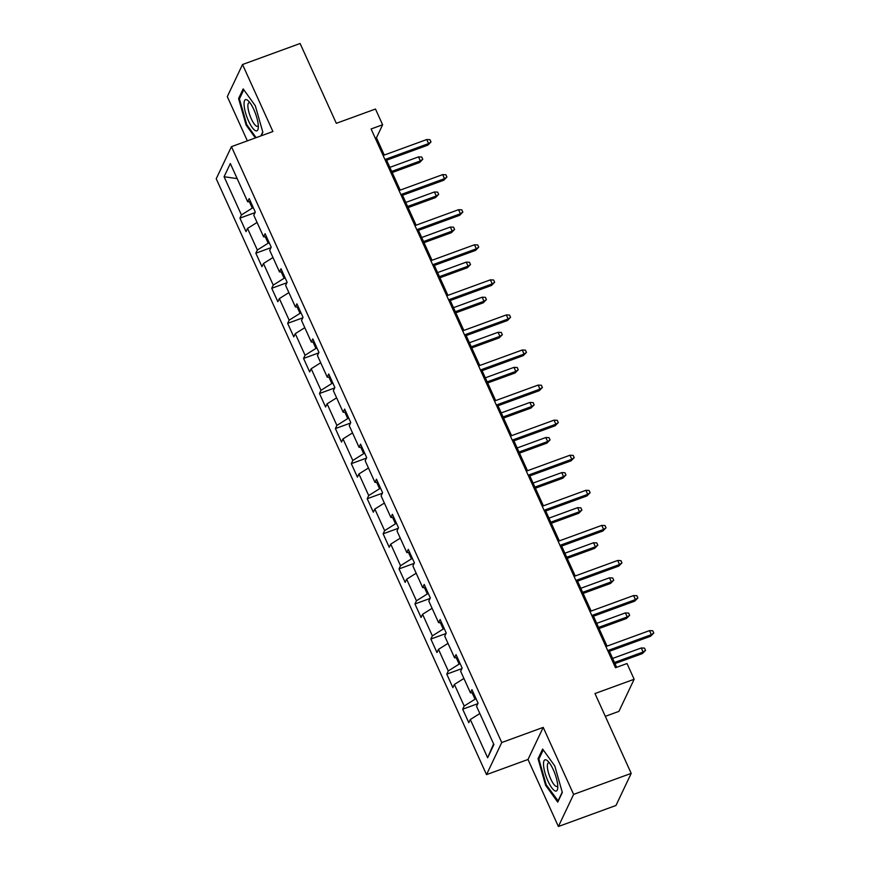 <?xml version="1.0" encoding="UTF-8"?>
<svg xmlns="http://www.w3.org/2000/svg" width="870" height="870" viewBox="0 0 870 870"><rect width="100%" height="100%" fill="white"/><g stroke="black" fill="none" stroke-linecap="round" stroke-linejoin="round"><path stroke-width="1.3" d="M605.324 716.336L618.918 711.366L634.143 679.263L627.009 663.527L615.492 667.725L371.099 128.977L382.615 124.769L375.481 109.033L336.32 123.322L300.106 43.5L242.523 64.521L227.298 96.624L247.363 140.853M558.388 826.5L615.971 805.479L631.196 773.376L573.613 794.397L543.217 727.385L501.751 742.523L486.526 774.626L527.992 759.488L558.388 826.5L573.613 794.397M501.751 742.523L231.453 146.66L216.228 178.763L486.526 774.626M224.079 176.719L241.425 214.944L239.924 218.12L246.036 231.605L247.537 228.44L257.335 250.027L255.834 253.192L261.957 266.688L263.458 263.512L273.245 285.099L271.744 288.274L277.867 301.76L279.368 298.595L289.155 320.182L287.655 323.346L293.777 336.842L295.278 333.667L305.065 355.254L303.565 358.429L309.687 371.914L311.188 368.749L320.976 390.336L319.475 393.501L325.597 406.997L327.098 403.821L336.897 425.408L335.396 428.584L341.508 442.069L343.008 438.904L352.807 460.491L351.306 463.656L357.418 477.151L358.918 473.976L368.717 495.563L367.216 498.738L373.339 512.223L374.839 509.059L384.627 530.646L383.126 533.81L389.249 547.306L390.75 544.131L400.537 565.717L399.036 568.893L405.159 582.378L406.66 579.213L416.447 600.8L414.946 603.965L421.069 617.461L422.57 614.285L432.357 635.872L430.857 639.048L436.979 652.533L438.48 649.368L448.278 670.955L446.778 674.119L452.889 687.615L454.39 684.44L464.188 706.027L462.688 709.202L468.799 722.687L470.311 719.523L487.646 757.748L493.899 744.557L476.564 706.331L478.065 703.167L471.942 689.671L470.442 692.835L460.643 671.259L462.155 668.084L456.032 654.599L454.531 657.764L444.733 636.177L446.234 633.012L440.122 619.516L438.621 622.692L428.823 601.105L430.324 597.929L424.201 584.444L422.7 587.609L412.913 566.022L414.414 562.857L408.291 549.361L406.79 552.537L397.003 530.95L398.503 527.775L392.381 514.29L390.88 517.454L381.093 495.867L382.593 492.703L376.471 479.207L374.97 482.382L365.183 460.796L366.683 457.62L360.561 444.135L359.06 447.3L349.262 425.713L350.762 422.548L344.65 409.052L343.15 412.228L333.351 390.641L334.852 387.465L328.74 373.98L327.24 377.145L317.441 355.558L318.942 352.394L312.819 338.898L311.319 342.073L301.531 320.486L303.032 317.311L296.909 303.826L295.408 306.99L285.621 285.403L287.122 282.239L280.999 268.743L279.498 271.918L269.711 250.332L271.212 247.156L265.089 233.671L263.588 236.836L253.801 215.249L255.301 212.084L249.179 198.588L247.678 201.764L230.332 163.538L224.079 176.719L237.173 178.622M476.086 698.817L475.042 699.197L472.171 692.868M473.4 692.879L470.442 692.835M464.188 706.027L475.042 699.197M454.39 684.44L463.917 678.459M460.176 663.734L459.132 664.114L456.261 657.785M457.489 657.807L454.531 657.764M448.278 670.955L459.132 664.114M438.48 649.368L448.006 643.376M444.265 628.662L443.221 629.043L440.35 622.713M441.579 622.724L438.621 622.692M432.357 635.872L443.221 629.043M422.57 614.285L432.085 608.304M428.355 593.579L427.311 593.96L424.44 587.631M425.658 587.652L422.7 587.609M416.447 600.8L427.311 593.96M406.66 579.213L416.175 573.221M412.445 558.507L411.401 558.888L408.53 552.559M409.748 552.57L406.79 552.537M400.537 565.717L411.401 558.888M390.75 544.131L400.265 538.149M396.535 523.425L395.491 523.805L392.62 517.476M393.838 517.498L390.88 517.454M384.627 530.646L395.491 523.805M374.839 509.059L384.355 503.067M380.614 488.353L379.57 488.733L376.699 482.404M377.928 482.415L374.97 482.382M368.717 495.563L379.57 488.733M358.918 473.976L368.445 467.995M364.704 453.27L363.66 453.651L360.789 447.321M362.018 447.343L359.06 447.3M352.807 460.491L363.66 453.651M343.008 438.904L352.535 432.912M348.794 418.198L347.75 418.579L344.879 412.249M346.108 412.26L343.15 412.228M336.897 425.408L347.75 418.579M327.098 403.821L336.625 397.84M332.884 383.115L331.84 383.507L328.969 377.167M330.187 377.188L327.24 377.145M320.976 390.336L331.84 383.507M311.188 368.749L320.704 362.757M316.974 348.043L315.93 348.424L313.059 342.095M314.277 342.106L311.319 342.073M305.065 355.254L315.93 348.424M295.278 333.667L304.794 327.685M301.063 312.972L300.019 313.352L297.149 307.012M298.366 307.034L295.408 306.99M289.155 320.182L300.019 313.352M279.368 298.595L288.883 292.603M285.153 277.889L284.109 278.269L281.228 271.94M282.456 271.951L279.498 271.918M273.245 285.099L284.109 278.269M263.458 263.512L272.973 257.531M269.232 242.817L268.188 243.198L265.317 236.857M266.546 236.879L263.588 236.836M257.335 250.027L268.188 243.198M247.537 228.44L257.063 222.448M253.322 207.734L252.278 208.115L249.407 201.786M250.636 201.796L247.678 201.764M241.425 214.944L252.278 208.115M634.143 679.263L594.982 693.553L631.196 773.376M231.453 146.66L272.919 131.522L242.523 64.521M384.268 155.045L376.449 137.786L382.615 124.769M616.645 667.301L609.381 651.282M607.032 646.127L593.46 616.199M591.121 611.044L577.549 581.127M575.211 575.973L561.639 546.045M559.301 540.89L545.729 510.973M543.391 505.818L529.819 475.89M527.481 470.735L513.909 440.818M511.571 435.663L497.988 405.735M495.65 400.581L482.078 370.663M479.74 365.509L466.168 335.581M463.83 330.426L450.258 300.509M447.919 295.354L434.347 265.426M432.009 260.271L418.437 230.354M416.099 225.2L402.527 195.271M400.189 190.117L386.606 160.2M487.646 757.748L493.584 743.872M470.311 719.523L479.827 713.53M375.285 138.21L376.449 137.786M239.924 218.12L255.051 212.595M255.834 253.192L270.972 247.667M271.744 288.274L286.882 282.75M287.655 323.346L302.793 317.822M303.565 358.429L318.703 352.905M319.475 393.501L334.613 387.976M335.396 428.584L350.523 423.059M351.306 463.656L366.433 458.131M367.216 498.738L382.354 493.214M383.126 533.81L398.264 528.286M399.036 568.893L414.174 563.368M414.946 603.965L430.084 598.44M430.857 639.048L445.995 633.523M446.778 674.119L461.905 668.595M462.688 709.202L477.815 703.678M261.185 135.807L262.86 132.284L255.301 105.748L243.165 88.892L238.587 98.56L246.134 125.095L255.367 137.928M543.217 727.385L527.992 759.488M562.324 792.461L554.766 765.926L542.641 749.059L538.051 758.727L545.599 785.262L557.735 802.129L562.324 792.461M246.884 124.823L246.134 125.095M239.805 98.114L238.587 98.56M546.349 784.99L545.599 785.262M539.269 758.281L538.051 758.727M385.453 160.624L427.844 145.149L428.584 143.593L384.953 159.514M426.746 139.537L429.987 139.7L431.009 141.94L428.584 143.593L426.746 139.537L383.115 155.469M431.009 141.94L427.844 145.149M418.513 156.894L421.754 157.046L422.776 159.297L419.612 162.505L420.351 160.939L418.513 156.894L389.858 167.355M422.776 159.297L420.351 160.939L391.696 171.401M419.612 162.505L392.196 172.51M255.584 130.728A16.595 4.611 -110 0 0 258.27 127.955A16.595 4.611 -110 0 0 248.428 100.974A16.595 4.611 -110 0 0 246.775 99.778A16.595 4.611 -110 0 0 245.547 112.828A16.595 4.611 -110 0 0 255.584 130.728M249.984 102.78A12.561 3.491 -110 0 0 249.94 102.769A12.561 3.491 -110 0 0 248.972 102.693A12.561 3.491 -110 0 0 249.483 114.166A12.561 3.491 -110 0 0 256.617 126.204A12.561 3.491 -110 0 0 257.585 126.291A12.561 3.491 -110 0 0 258.292 125.563M256.117 137.656L246.743 124.627L239.424 98.919L243.774 89.73M262.762 131.968L260.891 135.916M553.32 769.787A16.595 4.611 -110 0 0 547.893 761.141A16.595 4.611 -110 0 0 543.5 764.045A16.595 4.611 -110 0 0 547.969 781.064A16.595 4.611 -110 0 0 557.735 788.122A16.595 4.611 -110 0 0 553.32 769.787M549.448 762.957A12.561 3.491 -110 0 0 548.437 762.859A12.561 3.491 -110 0 0 550.721 778.933A12.561 3.491 -110 0 0 557.05 786.458A12.561 3.491 -110 0 0 557.757 785.74M558.257 801.031L546.208 784.794L538.889 759.086L543.239 749.907M562.227 792.135L557.964 801.139M401.364 195.696L443.754 180.231L444.494 178.665L400.863 194.586M442.656 174.62L445.897 174.772L446.919 177.023L444.494 178.665L442.656 174.62L399.025 190.541M446.919 177.023L443.754 180.231M417.274 230.778L459.664 215.303L460.404 213.748L416.773 229.669M458.566 209.692L461.807 209.855L462.829 212.095L460.404 213.748L458.566 209.692L414.936 225.624M462.829 212.095L459.664 215.303M434.434 191.976L437.664 192.129L438.687 194.38L435.522 197.588L436.262 196.022L434.434 191.976L405.768 202.438M438.687 194.38L436.262 196.022L407.606 206.484M435.522 197.588L408.106 207.593M450.345 227.048L453.574 227.2L454.597 229.452L451.432 232.66L452.172 231.094L450.345 227.048L421.678 237.51M454.597 229.452L452.172 231.094L423.516 241.555M451.432 232.66L424.016 242.665M433.195 265.85L475.575 250.386L476.314 248.82L432.684 264.741M474.476 244.774L477.717 244.927L478.739 247.178L476.314 248.82L474.476 244.774L430.846 260.695M478.739 247.178L475.575 250.386M449.105 300.933L491.485 285.458L492.224 283.903L448.594 299.824M490.397 279.846L493.627 280.01L494.649 282.25L492.224 283.903L490.397 279.846L446.767 295.778M494.649 282.25L491.485 285.458M465.015 336.005L507.395 320.541L508.145 318.975L464.515 334.896M506.307 314.929L509.548 315.081L510.559 317.332L508.145 318.975L506.307 314.929L462.677 330.85M510.559 317.332L507.395 320.541M466.255 262.131L469.495 262.283L470.507 264.534L467.353 267.742L468.093 266.176L466.255 262.131L437.588 272.593M470.507 264.534L468.093 266.176L439.426 276.638M467.353 267.742L439.937 277.748M482.165 297.203L485.406 297.355L486.417 299.606L483.263 302.814L484.003 301.248L482.165 297.203L453.509 307.665M486.417 299.606L484.003 301.248L455.336 311.71M483.263 302.814L455.847 312.819M498.075 332.286L501.316 332.438L502.338 334.689L499.173 337.897L499.913 336.331L498.075 332.286L469.419 342.747M502.338 334.689L499.913 336.331L471.257 346.793M499.173 337.897L471.757 347.902M513.985 367.357L517.226 367.51L518.248 369.761L515.083 372.969L515.823 371.403L513.985 367.357L485.329 377.819M518.248 369.761L515.823 371.403L487.167 381.865M515.083 372.969L487.668 382.974M529.895 402.44L533.136 402.592L534.158 404.844L530.994 408.052L531.733 406.486L529.895 402.44L501.24 412.902M534.158 404.844L531.733 406.486L503.077 416.947M530.994 408.052L503.578 418.057M545.816 437.512L549.046 437.664L550.068 439.915L546.904 443.124L547.643 441.558L545.816 437.512L517.15 447.974M550.068 439.915L547.643 441.558L518.988 452.019M546.904 443.124L519.488 453.129M561.726 472.595L564.956 472.747L565.979 474.998L562.814 478.206L563.564 476.64L561.726 472.595L533.06 483.057M565.979 474.998L563.564 476.64L534.898 487.102M562.814 478.206L535.398 488.211M577.636 507.667L580.877 507.819L581.889 510.07L578.735 513.278L579.474 511.712L577.636 507.667L548.981 518.128M581.889 510.07L579.474 511.712L550.808 522.174M578.735 513.278L551.319 523.283M593.547 542.749L596.787 542.902L597.81 545.153L594.645 548.361L595.385 546.795L593.547 542.749L564.891 553.211M597.81 545.153L595.385 546.795L566.718 557.257M594.645 548.361L567.229 558.366M609.457 577.821L612.697 577.974L613.72 580.225L610.555 583.433L611.295 581.867L609.457 577.821L580.801 588.283M613.72 580.225L611.295 581.867L582.639 592.329M610.555 583.433L583.139 593.438M625.367 612.904L628.608 613.056L629.63 615.307L626.465 618.516L627.205 616.95L625.367 612.904L596.711 623.355M629.63 615.307L627.205 616.95L598.549 627.411M626.465 618.516L599.049 628.521M641.277 647.976L644.518 648.128L645.54 650.379L642.375 653.587L643.115 652.021L641.277 647.976L612.621 658.438M645.54 650.379L643.115 652.021L614.459 662.483M642.375 653.587L614.959 663.592M480.925 371.088L523.316 355.612L524.055 354.057L480.425 369.978M522.217 350.001L525.458 350.164L526.47 352.404L524.055 354.057L522.217 350.001L478.587 365.933M526.47 352.404L523.316 355.612M496.835 406.159L539.226 390.695L539.965 389.129L496.335 405.05M538.128 385.084L541.368 385.236L542.391 387.487L539.965 389.129L538.128 385.084L494.497 401.005M542.391 387.487L539.226 390.695M512.745 441.242L555.136 425.767L555.876 424.212L512.245 440.133M554.038 420.156L557.279 420.319L558.301 422.559L555.876 424.212L554.038 420.156L510.407 436.087M558.301 422.559L555.136 425.767M528.655 476.314L571.046 460.85L571.786 459.284L528.155 475.205M569.948 455.238L573.189 455.391L574.211 457.642L571.786 459.284L569.948 455.238L526.317 471.159M574.211 457.642L571.046 460.85M544.576 511.397L586.956 495.922L587.696 494.367L544.065 510.288M585.869 490.31L589.099 490.473L590.121 492.714L587.696 494.367L585.869 490.31L542.238 506.242M590.121 492.714L586.956 495.922M560.487 546.469L602.866 531.004L603.606 529.438L559.986 545.36M601.779 525.393L605.009 525.545L606.031 527.796L603.606 529.438L601.779 525.393L558.149 541.314M606.031 527.796L602.866 531.004M576.397 581.551L618.787 566.076L619.527 564.521L575.896 580.442M617.689 560.465L620.93 560.617L621.941 562.868L619.527 564.521L617.689 560.465L574.059 576.397M621.941 562.868L618.787 566.076M592.307 616.623L634.698 601.159L635.437 599.593L591.807 615.514M633.599 595.548L636.84 595.7L637.851 597.951L635.437 599.593L633.599 595.548L589.969 611.469M637.851 597.951L634.698 601.159M608.217 651.706L650.608 636.231L651.347 634.676L607.717 650.597M649.509 630.619L652.75 630.772L653.772 633.023L651.347 634.676L649.509 630.619L605.879 646.551M653.772 633.023L650.608 636.231"/></g></svg>
